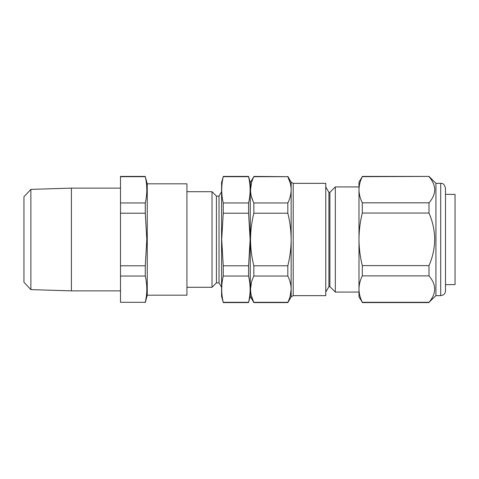 <?xml version="1.0" encoding="UTF-8"?>
<svg xmlns="http://www.w3.org/2000/svg" width="479" height="479" viewBox="0 0 479 479"><rect width="100%" height="100%" fill="white"/><g stroke="black" fill="none" stroke-linecap="round" stroke-linejoin="round"><path stroke-width="0.72" d="M221.579 182.625L221.579 296.375L223.244 302.309C221.208 293.549 221.208 284.789 223.244 276.03L223.244 265.785L221.705 239.5L223.244 213.215L223.244 202.97C221.208 194.211 221.208 185.451 223.244 176.691L221.579 182.625M219.023 196.127L216.442 196.127L216.442 282.873L219.023 282.873L219.023 196.127L221.579 191.708M186.93 287.292L212.023 287.292L212.023 191.708L216.442 196.127M290.208 296.034L291.142 289.166L291.142 296.854L287.831 302.59L253.84 302.59L250.254 296.375L250.254 182.625L248.589 176.41L223.244 176.41M223.244 276.03L248.589 276.03L248.589 265.785L250.128 239.5L248.589 213.215L248.589 202.97C250.619 194.211 250.619 185.451 248.589 176.691L248.589 176.41M445.494 284.67L455.05 284.586L455.05 194.414L445.494 194.33M440.71 183.343C442.973 183.02 444.566 184.613 445.494 188.121L445.494 290.879C445.44 292.603 444.704 293.944 443.273 294.914L440.71 295.657L440.71 183.343L435.932 183.343L429.004 176.41L362.298 176.673C360.142 180.996 359.034 185.349 358.987 189.75L358.987 189.75C359.046 194.169 360.148 198.528 362.298 202.821L429.004 202.821C432.675 198.629 434.585 194.276 434.74 189.75C434.579 185.199 432.663 180.84 429.004 176.673M440.71 295.657L435.932 295.657L435.932 183.343M435.932 295.657L429.004 302.291C436.537 293.507 436.537 284.706 429.004 275.874L429.004 265.611C436.537 248.14 436.537 230.615 429.004 213.047L429.004 202.821M329.875 192.378L329.875 286.622L335.324 292.07L335.324 186.93L329.875 192.378L328.917 192.378L328.917 286.622L325.768 292.07M290.256 183.14L287.831 176.691C289.987 181.026 291.088 185.403 291.142 189.834C291.088 194.27 289.981 198.647 287.831 202.97L287.831 213.215C289.981 221.849 291.082 230.609 291.142 239.5C291.094 248.338 289.987 257.097 287.831 265.785L253.84 265.785C251.685 257.097 250.583 248.338 250.529 239.5C250.589 230.609 251.697 221.849 253.84 213.215L253.84 202.97C249.469 194.258 249.469 185.499 253.84 176.691L250.254 182.625M251.475 182.936L250.529 189.834M251.415 196.516L253.062 201.264M293.214 295.657L325.768 295.657L325.768 183.343L293.214 183.343L293.214 295.657L291.142 296.854M30.878 289.621L23.95 282.245L23.95 196.755L30.878 189.379L30.878 289.621L71.407 290.879L71.407 188.121L120.492 188.121M147.257 183.822L147.257 295.178L186.93 295.178L186.93 183.822L147.257 183.822L145.275 176.691C147.304 185.451 147.304 194.211 145.275 202.97L145.275 213.215L146.808 239.5L145.275 265.785L120.492 265.785L120.492 176.41L145.275 176.41M145.275 176.691L120.492 176.691M145.275 202.97L120.492 202.97M145.275 213.215L120.492 213.215M145.275 265.785L145.275 276.03L120.492 276.03L120.492 265.785M145.275 276.03C147.304 284.789 147.304 293.549 145.275 302.309L120.492 302.309L120.492 276.03M145.275 302.309L120.492 302.309M253.84 176.691L287.831 176.691L253.84 176.41M253.84 276.03L287.831 276.03C289.987 280.359 291.088 284.742 291.142 289.166C291.088 293.603 289.981 297.986 287.831 302.309L253.84 302.309C249.469 293.597 249.469 284.837 253.84 276.03L253.84 265.785M287.831 202.97L253.84 202.97M287.831 213.215L253.84 213.215M287.831 276.03L287.831 265.785M253.84 302.59L251.415 295.854M251.475 282.275L250.529 289.166M362.298 202.821L362.298 213.047C360.142 221.717 359.04 230.477 358.987 239.332L358.987 182.146L362.298 176.673M362.298 302.291L358.987 296.854L358.987 239.332C359.04 248.206 360.148 256.966 362.298 265.611L362.298 275.874C360.142 280.233 359.04 284.634 358.987 289.082C359.04 293.543 360.148 297.944 362.298 302.291L429.004 302.291M362.298 275.874L429.004 275.874M362.298 265.611L429.004 265.611M362.298 213.047L429.004 213.047M248.589 202.97L223.244 202.97M248.589 213.215L223.244 213.215M248.589 265.785L223.244 265.785M248.589 276.03C250.619 284.789 250.619 293.549 248.589 302.309L223.244 302.309M250.254 296.375L248.589 302.309M248.589 176.691L223.244 176.691M291.142 289.166L291.142 182.146L287.831 176.41M186.93 191.708L212.023 191.708M328.917 192.378L325.768 186.93M358.987 186.93L335.324 186.93M30.878 189.379L71.407 188.121M120.492 290.879L71.407 290.879M147.257 295.178L145.275 302.59M358.987 292.07L335.324 292.07M293.214 183.343L291.142 182.146M328.917 286.622L329.875 286.622M362.298 176.41L429.004 176.41M362.298 302.59L429.004 302.59M248.589 302.59L223.244 302.59M216.442 282.873L212.023 287.292M219.023 282.873L221.579 287.292"/></g></svg>
